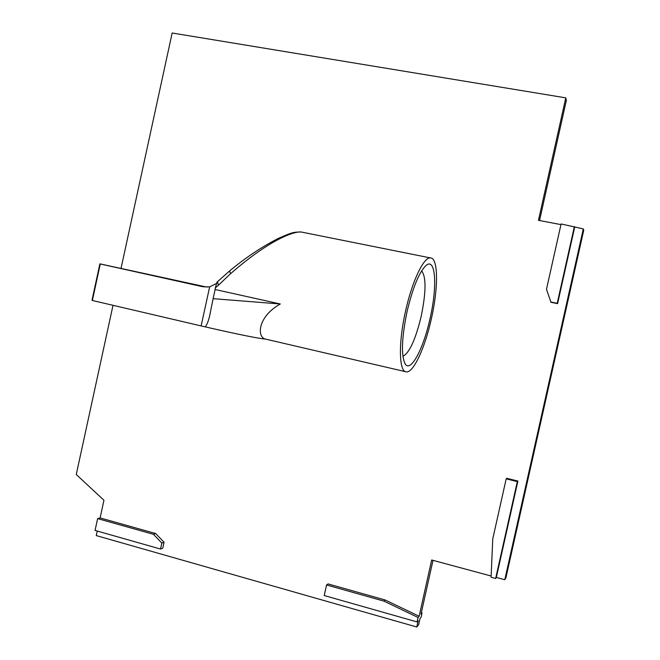 <?xml version="1.0" encoding="UTF-8"?>
<svg xmlns="http://www.w3.org/2000/svg" width="660" height="660" viewBox="0 0 660 660"><rect width="100%" height="100%" fill="white"/><g stroke="black" fill="none" stroke-linecap="round" stroke-linejoin="round"><path stroke-width="0.99" d="M539.55 220.523L566.362 100.361L565.785 97.861L172.161 33L121.077 268.191M97.251 531.061L96.261 535.582L416.749 627L418.654 624.731L420.049 618.469L421.08 617.257L422.053 612.901L421.361 612.571M422.053 612.901L421.022 614.089L432.993 560.34M495.652 578.473L517.316 481.61L506.187 478.846L492.748 538.981L491.089 577.236L495.652 578.473L496.328 577.426L504.784 579.711L505.923 577.83L583.737 230.233L583.308 228.913L561.091 223.963L546.48 289.311L550.985 302.288L557.576 303.658L574.67 227.254M113.017 305.299L76.263 474.507L103.95 500.263L100.105 517.927L97.63 518.611L95.056 530.434L160.529 549.038L161.84 543.031L153.409 534.295L97.63 518.611M560.942 224.623L538.461 220.316L565.785 97.861M504.784 579.711L583.308 228.913M491.139 576.023L431.673 559.985L419.141 616.259L418.085 617.488L383.914 601.111L326.56 584.958L324.217 595.543L417.095 621.926L418.085 617.488M416.749 627L418.159 620.68L417.095 621.926M496.328 577.426L517.894 481.058L506.814 478.31L506.187 478.846M383.914 601.111L385.135 599.981L419.141 616.259M385.135 599.981L328.045 583.918L326.56 584.958M160.529 549.038L162.748 548.204L164.051 542.231L155.661 533.536L100.105 517.927M550.58 301.925L557.205 303.303L574.39 226.504M161.84 543.031L164.051 542.231M153.409 534.295L155.661 533.536M517.894 481.058L517.316 481.61M405.454 311.561C411.955 281.597 423.695 256.988 430.378 257.911C438.306 257.656 438.446 287.644 431.467 318.326C425.139 347.465 413.399 373.123 406.271 371.861C399.003 371.91 398.26 343.307 405.454 311.561M430.171 317.988C423.646 348.389 410.668 373.147 405.141 363.874C401.049 355.484 401.659 338.176 406.981 311.957C412.698 287.859 419.017 272.399 425.923 265.567C435.699 256.806 437.497 286.168 430.171 317.988M302.742 232.312L301.108 231.982C293.147 231.404 277.81 239.135 267.481 245.751C256.195 252.714 243.886 262.028 230.571 273.702L218.435 285.219L217.421 281.738M218.435 285.219L215.325 287.917L215.119 289.517L280.286 303.979C257.276 317.006 256.88 337.351 265.526 339.116C257.639 338.349 237.567 334.274 205.293 326.89C207.116 324.415 208.601 320.595 209.74 315.439L213.114 298.675L280.286 303.979M215.325 287.917L216.983 282.142M203.032 286.77L209.649 286.894L216.307 283.585M215.119 289.517L213.114 298.675M205.293 326.89L92.359 300.481L100.279 263.975L99.883 263.851L206.935 287.108M202.438 286.646L100.279 263.975M174.892 280.261L131.678 270.74L174.892 280.261M92.045 300.003L92.359 300.481M421.641 270.856C426.261 276.911 426.129 291.959 421.261 315.991C415.627 339.421 409.505 352.869 402.897 356.317M230.571 273.702L229.523 271.021M209.649 286.894L201.135 325.858M430.378 257.911L301.108 231.982C294.492 232.254 293.799 231.437 278.157 238.491C261.517 247.005 245.289 257.862 229.457 271.07L216.925 282.191M405.611 371.712L265.798 339.158M210.152 313.558L209.74 315.439M92.004 300.209L99.883 263.851M404.786 363.272L405.141 363.874"/></g></svg>

